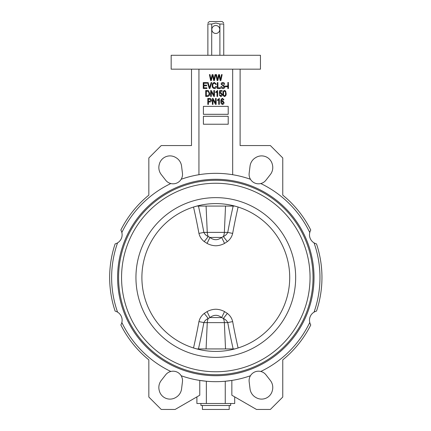 <?xml version="1.0" encoding="UTF-8"?>
<svg xmlns="http://www.w3.org/2000/svg" width="431" height="431" viewBox="0 0 431 431"><rect width="100%" height="100%" fill="white"/><g stroke="black" fill="none" stroke-linecap="round" stroke-linejoin="round"><path stroke-width="0.65" d="M196.902 348.932L193.519 347.973A479.978 366.786 -83.8 0 0 198.939 321.612C199.742 318.267 201.509 315.54 204.24 313.423L207.058 311.602C209.789 310.121 212.704 309.334 215.807 309.232C218.894 309.329 221.814 310.121 224.551 311.602L227.374 313.423C230.111 315.546 231.878 318.277 232.67 321.612A7.936 0.485 -10.4 0 0 227.757 322.625C226.803 320.702 225.343 319.323 223.377 318.493L221.658 317.572C217.768 314.565 213.868 314.565 209.956 317.572L208.232 318.493C206.271 319.317 204.811 320.696 203.852 322.625A485.01 370.633 96.2 0 1 198.449 348.932M198.449 206.077A485.01 370.633 83.8 0 1 203.852 232.379C204.806 234.308 206.266 235.687 208.232 236.517L209.956 237.438C213.846 240.444 217.747 240.444 221.658 237.438L223.377 236.517C225.343 235.692 226.803 234.313 227.757 232.379A7.936 0.485 -169.6 0 0 232.67 233.397C231.873 236.743 230.106 239.469 227.374 241.586L224.551 243.407C221.82 244.889 218.905 245.675 215.807 245.778C212.715 245.681 209.8 244.889 207.058 243.407L204.24 241.586C201.503 239.458 199.736 236.732 198.939 233.397A479.978 366.786 -96.2 0 0 193.519 207.036L196.902 206.077M223.743 55.281L223.743 24.028L219.896 24.028L215.807 23.037L211.713 24.028L207.871 24.028C207.871 22.73 207.871 22.73 207.871 24.028C207.871 22.73 207.871 22.73 207.871 24.028L207.871 55.281M219.896 55.281L219.896 24.028M209.374 21.55L208.863 22.046L209.374 21.55L222.234 21.55L222.752 22.046L222.234 21.55M223.743 24.028C223.743 22.73 223.743 22.73 223.743 24.028C223.743 22.73 223.743 22.73 223.743 24.028M219.772 29.486A3.971 3.971 0 0 1 215.807 33.456A3.971 3.971 0 0 1 211.836 29.486A3.971 3.971 0 0 1 215.807 25.521A3.971 3.971 0 0 1 219.772 29.486M240.11 69.17L240.11 145.559L270.372 145.559L282.768 157.961L282.768 195.141A106.15 106.15 0 0 1 310.767 230.062A9.423 9.423 0 0 0 309.765 232.535A104.167 104.167 0 0 0 260.771 183.541A9.423 9.423 0 0 0 265.949 180.19L270.356 174.539A11.411 11.411 0 0 0 272.43 164.739L272.3 164.238A11.023 11.023 0 0 0 255.949 157.46L255.502 157.73A11.411 11.411 0 0 0 250.039 166.118L249.161 173.24A9.423 9.423 0 0 0 250.449 179.269A104.167 104.167 0 0 0 181.16 179.269A9.423 9.423 0 0 0 182.448 173.24L181.57 166.118A11.411 11.411 0 0 0 176.107 157.73L175.665 157.46A11.023 11.023 0 0 0 159.308 164.238L159.184 164.739A11.411 11.411 0 0 0 161.253 174.539L165.666 180.19A9.423 9.423 0 0 0 170.838 183.541A104.167 104.167 0 0 0 121.844 232.535A9.423 9.423 0 0 0 120.847 230.062A106.15 106.15 0 0 1 148.84 195.141L148.84 157.961L161.242 145.559L191.499 145.559L191.499 69.17M121.844 232.535A9.423 9.423 0 0 1 117.566 242.858A104.167 104.167 0 0 0 117.566 312.146A9.423 9.423 0 0 0 115.115 311.107A106.15 106.15 0 0 1 115.115 243.903A9.423 9.423 0 0 0 117.566 242.858M117.566 312.146A9.423 9.423 0 0 1 121.844 322.474A104.167 104.167 0 0 0 170.838 371.468A9.423 9.423 0 0 1 181.16 375.74A104.167 104.167 0 0 0 250.449 375.74A9.423 9.423 0 0 1 260.771 371.468A104.167 104.167 0 0 0 309.765 322.474A9.423 9.423 0 0 1 314.043 312.146A104.167 104.167 0 0 0 314.043 242.858A9.423 9.423 0 0 0 316.499 243.903A106.15 106.15 0 0 1 316.499 311.107A9.423 9.423 0 0 0 314.043 312.146M170.838 371.468A9.423 9.423 0 0 0 165.666 374.819L161.253 380.471A11.411 11.411 0 0 0 159.184 390.27L159.308 390.772A11.023 11.023 0 0 0 175.665 397.544L176.107 397.28A11.411 11.411 0 0 0 181.57 388.886L182.448 381.769A9.423 9.423 0 0 0 181.16 375.74M250.449 375.74A9.423 9.423 0 0 0 249.161 381.769L250.039 388.886A11.411 11.411 0 0 0 255.502 397.28L255.949 397.544A11.023 11.023 0 0 0 272.3 390.772L272.43 390.27A11.411 11.411 0 0 0 270.356 380.471L265.949 374.819A9.423 9.423 0 0 0 260.771 371.468M215.807 69.17L260.448 69.17L260.448 55.281L171.161 55.281L171.161 69.17L215.807 69.17M117.593 277.505A98.214 98.214 0 0 0 215.807 375.719A98.214 98.214 0 0 0 314.021 277.505A98.214 98.214 0 0 0 215.807 179.291A98.214 98.214 0 0 0 117.593 277.505M289.713 277.505A73.911 73.911 0 0 0 215.807 203.594A73.911 73.911 0 0 0 141.896 277.505A73.911 73.911 0 0 0 215.807 351.416A73.911 73.911 0 0 0 289.713 277.505A73.911 73.911 0 0 1 215.807 351.416A73.911 73.911 0 0 1 141.896 277.505M310.051 277.505A94.249 94.249 0 0 0 215.807 183.256A94.249 94.249 0 0 0 121.558 277.505A94.249 94.249 0 0 0 215.807 371.754A94.249 94.249 0 0 0 310.051 277.505M229.2 405.479L229.2 409.45L202.414 409.45L202.414 405.479M230.687 403.497L230.687 405.479L200.927 405.479L200.927 403.497M196.822 348.932L234.793 348.932L238.095 347.973A479.978 366.786 83.8 0 1 232.67 321.612M232.67 233.397A479.978 366.786 96.2 0 1 238.095 207.036L234.793 206.077L233.16 206.077A485.01 370.633 -83.8 0 0 227.757 232.379L224.352 232.379L225.532 206.077M196.822 206.077L234.793 206.077M232.67 174.711L232.67 69.17M198.939 69.17L198.939 174.711M121.844 322.474A9.423 9.423 0 0 1 120.847 324.947A106.15 106.15 0 0 0 148.84 359.869L148.84 397.048L161.242 409.45L175.131 409.45L199.768 395.227L199.768 380.428L206.357 381.241L206.357 403.497L234.706 403.497L234.706 396.881M225.257 403.497L225.257 381.241L231.846 380.428L231.846 395.227L256.483 409.45L270.372 409.45L282.768 397.048L282.768 359.869A106.15 106.15 0 0 0 310.767 324.947A9.423 9.423 0 0 1 309.765 322.474M196.902 396.881L196.902 403.497L206.357 403.497M181.16 179.269A9.423 9.423 0 0 1 170.838 183.541M314.043 242.858A9.423 9.423 0 0 1 309.765 232.535M260.771 183.541A9.423 9.423 0 0 1 250.449 179.269M206.875 88.517L203.243 88.517L203.243 82.563L206.799 82.563L206.799 83.258L203.863 83.258L203.863 85.112L206.643 85.112L206.643 85.807L203.863 85.807L203.863 87.822L206.875 87.822L206.875 88.517M209.897 88.517L209.256 88.517L207.478 82.563L208.114 82.563L209.541 87.822L211.131 82.563L211.772 82.563L209.897 88.517M214.412 87.897L215.845 86.426L216.464 86.583C216.27 87.784 215.597 88.457 214.433 88.592C212.855 88.269 212.117 87.234 212.214 85.5C212.144 83.792 212.903 82.79 214.487 82.483L216.384 84.26L215.769 84.417L214.46 83.183C213.28 83.425 212.736 84.201 212.828 85.5C212.715 86.809 213.243 87.606 214.412 87.897M220.403 88.517L217.316 88.517L217.316 82.563L217.93 82.563L217.93 87.822L220.403 87.822L220.403 88.517M222.935 88.592C221.685 88.517 221.022 87.843 220.947 86.583L221.566 86.507L222.989 87.897L224.195 86.879L221.103 84.115C221.189 83.07 221.766 82.526 222.827 82.483C223.958 82.542 224.567 83.135 224.659 84.26L224.039 84.341L222.849 83.183L221.717 84.131L221.917 84.735L223.894 85.435L224.81 86.857C224.702 87.983 224.077 88.56 222.935 88.592M227.207 86.739L225.354 86.739L225.354 86.044L227.207 86.044L227.207 86.739M228.446 83.415L227.827 83.415L227.827 82.563L228.446 82.563L228.446 83.415M228.446 88.517L227.827 88.517L227.827 84.185L228.446 84.185L228.446 88.517M207.473 96.452L205.716 96.452L205.716 90.499L208.34 90.607L209.735 93.441C209.843 95.203 209.089 96.21 207.473 96.452M206.336 95.757L207.397 95.757L208.884 94.89L209.121 93.435L208.221 91.313L206.336 91.194L206.336 95.757M211.282 96.452L210.667 96.452L210.667 90.499L211.325 90.499L213.835 95.246L213.835 90.499L214.455 90.499L214.455 96.452L213.792 96.452L211.282 91.711L211.282 96.452M217.623 90.424L217.623 96.452L217.003 96.452L217.003 91.738L215.769 92.665L215.769 91.97L217.623 90.424M220.704 96.528L219.169 94.825L219.788 94.75L220.699 95.908L221.717 94.459L220.715 93.128L219.864 93.716L219.244 93.624L219.708 90.575L222.105 90.575L222.105 91.27L220.23 91.27L220.004 92.74L220.887 92.509L222.337 94.427C222.353 95.617 221.809 96.318 220.704 96.528M224.535 96.528C223.269 96.027 222.741 95.014 222.956 93.479C222.752 91.938 223.285 90.919 224.546 90.424L225.639 91.049L226.124 93.479C226.329 95.014 225.796 96.032 224.535 96.528M223.576 93.473C223.387 94.604 223.711 95.418 224.556 95.908C225.375 95.402 225.693 94.588 225.51 93.473C225.699 92.336 225.37 91.528 224.519 91.038C223.705 91.555 223.393 92.363 223.576 93.473M208.421 104.388L207.807 104.388L207.807 98.435L210.592 98.548L211.513 100.159C211.486 101.366 210.872 101.975 209.681 101.991L208.421 101.991L208.421 104.388M208.421 101.296L209.719 101.296L210.899 100.191L209.708 99.13L208.421 99.13L208.421 101.296M212.984 104.388L212.364 104.388L212.364 98.435L213.022 98.435L215.538 103.181L215.538 98.435L216.152 98.435L216.152 104.388L215.489 104.388L212.984 99.647L212.984 104.388M219.325 98.36L219.325 104.388L218.706 104.388L218.706 99.674L217.466 100.601L217.466 99.906L219.325 98.36M222.595 98.36L223.964 99.825L223.344 99.906L222.515 98.979L221.679 99.626L221.405 101.285L222.59 100.525L224.039 102.443C224.066 103.564 223.565 104.237 222.536 104.464C221.243 104.038 220.688 103.074 220.871 101.565C220.656 99.938 221.232 98.866 222.595 98.36M221.486 102.422L222.504 103.849L223.42 102.465L222.466 101.14L221.486 102.422M211.335 80.581L210.657 80.581L209.412 74.628L210.042 74.628L210.975 79.746L212.133 74.628L212.995 74.628L214.067 79.746L215.031 74.628L215.656 74.628L214.379 80.581L213.695 80.581L212.521 75.344L211.335 80.581M217.827 80.581L217.149 80.581L215.909 74.628L216.534 74.628L217.466 79.746L218.625 74.628L219.487 74.628L220.559 79.746L221.523 74.628L222.148 74.628L220.871 80.581L220.193 80.581L219.013 75.344L217.827 80.581M203.405 106.371L203.405 114.307L228.209 114.307L228.209 106.371L203.405 106.371M203.405 116.295L203.405 124.23L228.209 124.23L228.209 116.295L203.405 116.295M211.713 55.281L211.713 24.028M227.374 313.423A7.936 0.334 -50.6 0 0 223.377 318.493A7.936 5.102 -90 0 1 224.352 322.625L207.263 322.625A7.936 5.102 -90 0 1 208.232 318.493A7.936 0.334 -129.4 0 0 204.24 313.423M224.551 311.602L221.658 317.572L209.956 317.572L207.058 311.602M224.551 243.407L221.658 237.438L209.956 237.438L207.058 243.407M198.939 233.397A7.936 0.485 -10.4 0 0 203.852 232.379L207.263 232.379A7.936 5.102 -90 0 0 208.232 236.517A7.936 0.334 -50.6 0 1 204.24 241.586M206.077 206.077L207.263 232.379L224.352 232.379A7.936 5.102 -90 0 1 223.377 236.517A7.936 0.334 -129.4 0 0 227.374 241.586M198.939 321.612A7.936 0.485 -169.6 0 1 203.852 322.625L207.263 322.625L206.077 348.932M118.584 277.505A97.223 97.223 0 0 0 215.807 374.728A97.223 97.223 0 0 0 313.03 277.505A97.223 97.223 0 0 0 215.807 180.282A97.223 97.223 0 0 0 118.584 277.505M295.666 277.505A79.864 79.864 0 0 0 215.807 197.64A79.864 79.864 0 0 0 135.943 277.505A79.864 79.864 0 0 0 215.807 357.364A79.864 79.864 0 0 0 295.666 277.505M233.16 348.932A485.01 370.633 -96.2 0 1 227.757 322.625L224.352 322.625L225.532 348.932M222.752 22.046L223.743 23.037M208.863 22.046L207.871 23.037"/></g></svg>
